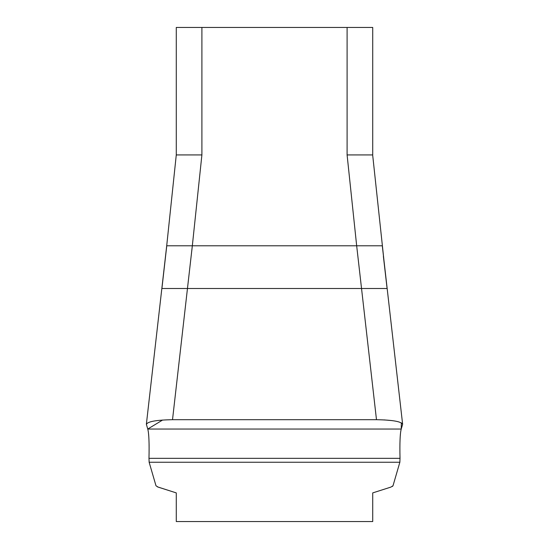 <?xml version="1.0" encoding="UTF-8"?>
<svg xmlns="http://www.w3.org/2000/svg" width="549" height="549" viewBox="0 0 549 549"><rect width="100%" height="100%" fill="white"/><g stroke="black" fill="none" stroke-linecap="round" stroke-linejoin="round"><path stroke-width="0.82" d="M390.909 487.093L372.723 492.899L372.723 521.55L176.277 521.55L176.277 492.899L157.391 486.839M176.277 155.525L176.277 27.45L372.723 27.45L372.723 154.928L347.098 154.928L347.098 27.45M372.723 155.525L384.691 267.212M201.902 27.45L201.902 154.928L176.277 154.928L166.704 245.794L146.377 424.205M201.902 154.928L192.328 245.794L356.672 245.794L347.098 154.928M372.723 492.899L390.888 487.1L393.002 485.783L399.857 462.244L400.022 458.34L399.857 462.244L393.002 485.783L392.37 486.462M155.998 485.783L149.143 462.244L399.857 462.244L400.022 458.34C399.665 443.036 400.07 433.264 401.244 429.037L402.582 424.432C401.594 421.577 392.899 419.999 376.484 419.697L361.537 288.5L161.907 288.5L166.766 245.794L192.328 245.794L172.516 419.697C156.129 419.999 147.427 421.577 146.418 424.432L147.756 429.037C148.93 433.264 149.335 443.036 148.978 458.34L149.143 462.244L148.978 458.34L149.143 462.244L155.998 485.783L158.112 487.1L176.277 492.899M382.234 245.794L356.672 245.794L361.537 288.5L387.093 288.5L383.374 256.253M376.484 419.697L172.516 419.697M400.29 435.453L400.386 434.348M162.593 420.04L147.756 429.037L401.244 429.037L401.333 422.826M392.336 420.63L384.149 419.903M372.723 419.697L176.277 419.697M148.614 434.348L148.71 435.453M149.074 443.969L149.102 446.426M149.019 456.336L149.012 456.706M149.005 457.043L148.992 457.791M187.463 288.5L187.731 286.194M191.827 250.468L192.328 245.794M361.537 288.5L356.672 245.794M148.978 458.34L400.022 458.34M402.623 424.205L382.296 245.794M164.309 267.212L161.838 288.5"/></g></svg>
